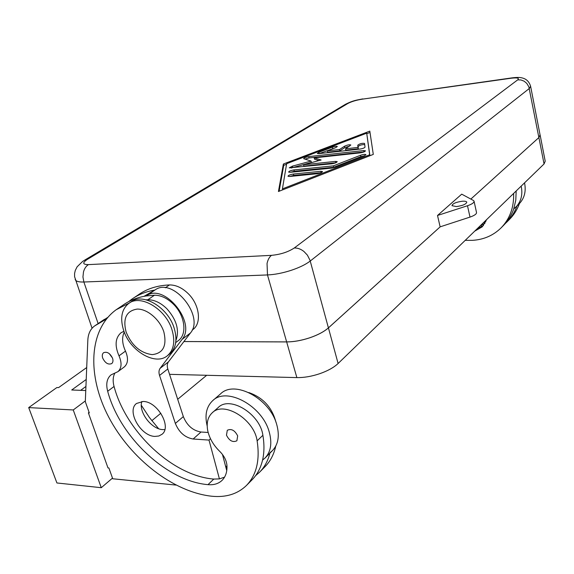 <?xml version="1.0" encoding="UTF-8"?>
<svg xmlns="http://www.w3.org/2000/svg" width="574" height="574" viewBox="0 0 574 574"><rect width="100%" height="100%" fill="white"/><g stroke="black" fill="none" stroke-linecap="round" stroke-linejoin="round"><path stroke-width="0.86" d="M462.35 201.223C464.904 201.065 466.382 201.366 466.791 202.127C466.21 204.193 462.737 205.679 456.373 206.575L451.982 205.671C452.563 203.598 456.021 202.12 462.35 201.223M98.125 323.564L83.869 282.006L267.484 274.939L286.648 341.903C293.802 341.867 301.493 340.497 309.723 337.792C317.867 334.986 324.095 331.679 328.414 327.876L310.01 260.266L307.406 255.157L304.005 251.541C300.869 249.051 297.619 247.868 294.268 247.997C288.076 252.051 280.485 254.497 271.488 255.344C269.349 256.994 267.864 259.713 267.046 263.502L267.484 274.939C274.709 274.609 282.53 273.095 290.953 270.404C299.291 267.635 305.72 264.506 310.24 261.026L529.307 88.489L530.606 86.236C529.206 81.824 526.566 79.104 522.677 78.078C520.467 77.311 516.873 77.253 511.908 77.892L510.96 78.251C517.31 77.504 519.556 78.035 517.712 79.851L520.998 79.965L524.141 81.192L526.788 83.388L528.848 86.839L538.871 137.566L540.084 134.983L530.67 86.581M540.055 134.825L538.9 137.559L544.052 163.956L545.214 161.201L540.191 135.378M338.108 363.507L328.428 327.89C324.109 331.693 317.881 335.001 309.73 337.806C301.508 340.511 293.816 341.889 286.656 341.925L296.866 377.599C303.983 377.714 311.61 376.415 319.732 373.703C327.768 370.883 333.896 367.482 338.108 363.507L544.052 163.956M172.057 329.985C175.343 341.465 173.814 350.018 167.465 355.65C155.518 366.155 129.925 351.001 123.575 330.186C119.944 318.233 121.609 309.35 128.576 303.553C140.429 293.795 165.994 309.056 172.057 329.985M163.863 331.959C167.056 345.821 163.167 353.376 152.189 354.617C140.458 353.067 131.762 345.548 126.115 332.066C122.678 318.47 126.366 310.814 137.193 309.085C147.281 308.776 159.952 319.589 163.863 331.959M130.119 302.577L130.843 302.024C142.689 292.266 168.218 307.477 174.245 328.371C177.517 339.822 175.974 348.361 169.631 353.993L167.465 355.65M524.514 182.891L524.722 183.823C526.114 191.816 524.256 198.496 519.147 203.863L513.694 209.036L515.782 200.247L516.184 190.955M521.156 186.141L521.364 187.081C522.778 195.117 520.919 201.826 515.789 207.214M134.015 297.727L137.947 295.079C146.693 288.822 157.197 285.443 169.466 284.934C175.902 284.883 182.123 287.761 188.143 293.572C199.487 304.5 201.89 323.062 193.079 329.419L192.663 329.734M175.917 340.54C179.612 330.315 176.584 319.711 166.84 308.719C160.698 302.756 154.37 299.764 147.862 299.743L146.119 299.807M175.701 342.606L178.6 340.411C187.433 334.046 184.871 315.241 173.348 304.098C167.242 298.179 160.942 295.223 154.456 295.223L146.083 295.976L146.879 295.517C164.716 283.247 196.573 322.918 182.073 339.37L160.124 368.314C158.833 370.151 158.639 372.519 159.543 375.432L175.35 423.425C179.045 432.394 184.979 437.589 193.151 439.01L209.001 440.086L210.493 438.73M129.559 302.885L116.142 309.752C88.532 329.849 86.997 375.977 108.78 417.248C130.492 458.597 173.154 492.047 211.763 496.23C225.977 497.629 237.536 494.049 246.433 485.489C256.528 474.999 260.087 460.126 257.123 440.861C254.296 419.35 223.803 400.659 212.193 412.828C207.845 416.982 206.346 422.837 207.68 430.392C209.309 438.084 213.313 445.065 219.684 451.329C224.068 455.713 226.493 460.434 226.952 465.5C227.261 471.842 225.625 476.8 222.059 480.373C218.486 483.739 213.793 485.166 207.996 484.65C166.668 481.234 119.844 436.958 107.675 391.281C105.781 383.906 106.9 378.438 111.026 374.879L117.921 371.665C121.681 368.192 122.04 362.912 119.005 355.823C114.599 345.613 115.245 337.95 120.935 332.82L123.948 331.248M207.192 426.044C204.574 415.16 206.382 406.729 212.602 400.745C226.529 386.474 262.296 405.675 269.22 431.978C272.277 443.121 270.878 451.81 265.009 458.052L262.569 460.083C264.291 452.556 264.392 444.29 262.885 435.286C260.137 413.883 229.808 395.393 218.206 407.54L212.193 412.828M102.703 358.097C105.193 363.112 108.192 364.949 111.7 363.6C113.021 362.459 113.308 360.673 112.561 358.255C110.079 353.24 107.087 351.396 103.578 352.709C102.229 353.864 101.942 355.658 102.703 358.097M112.468 357.997L109.297 353.656M226.479 435.192C229.335 440.81 232.807 442.669 236.883 440.782L237.679 435.91C234.831 430.299 231.365 428.419 227.29 430.278L226.479 435.192M212.602 400.745L220.531 393.893C234.457 379.644 269.967 398.557 276.754 424.66C279.753 435.723 278.325 444.362 272.463 450.597L270.024 452.628M154.923 436.412C140.608 436.218 126.316 410.762 136.54 403.465L143.141 401.477C157.362 401.262 172.035 426.92 162.012 434.281L158.84 436.01L154.923 436.412M141.843 401.484C138.226 411.78 151.45 429.409 162.93 429.617L164.81 429.589M359.92 149.082L318.864 153.653L317.235 153.459L318.936 152.275L332.339 147.159C334.929 146.305 336.594 146.09 337.34 146.521L335.69 147.669L327.295 150.883L339.55 149.505L344.543 146.212C347.284 144.949 349.379 144.54 350.843 144.985L345.462 148.838L357.989 147.432L357.774 145.165C359.79 143.651 362.058 143.077 364.569 143.428L365.028 147.109C364.512 147.941 362.811 148.601 359.92 149.082M364.72 144.612C361.85 144.54 359.647 145.165 358.104 146.492L358.32 148.774L345.799 150.173L345.462 148.838M357.989 147.432L358.32 148.774M349.602 146.097L344.874 147.532L339.887 150.833L327.632 152.196L327.295 150.883M339.55 149.505L339.887 150.833M335.654 147.683L319.201 153.61M321.131 172.681L293.73 175.407L289.741 176.469M289.597 176.483L287.961 176.247C288.392 175.314 290.193 174.575 293.357 174.037L320.751 171.289L322.502 171.54C322.086 172.48 320.278 173.219 317.063 173.757L289.597 176.483M369.649 154.786L366.707 133.175L286.641 163.683L282.422 188.875L369.649 154.786L369.878 155.733M282.422 188.875L282.688 189.843M369.921 155.712L366.707 133.175M373.294 154.399L278.433 191.508L283.362 164.035L369.807 131.13L373.294 154.399M370 132.458L366.822 133.67M286.541 164.272L283.714 165.355L279.129 191.235M283.362 164.035L283.714 165.355M331.55 168.11L290.222 172.308L288.607 172.085C289.038 171.174 290.81 170.456 293.924 169.918L333.343 165.864L360.544 155.267C363.313 154.349 365.114 154.133 365.939 154.636L364.26 155.863L335.151 167.228L331.55 168.11M364.483 155.776L360.888 156.652L333.702 167.256L294.29 171.274L290.437 172.286M333.343 165.864L333.702 167.256M318.986 160.569L314.538 159.206L314.186 157.879L321.131 159.988L303.538 164.767L335.46 161.402L337.218 161.638C336.816 162.535 335.058 163.246 331.93 163.777L289.267 167.845L292.46 166.123L311.051 161.072L303.639 158.661C304.048 157.814 305.748 157.132 308.74 156.609L363.651 150.567L365.466 150.79C365.093 151.644 363.371 152.332 360.3 152.856L314.186 157.879M363.959 151.931L309.092 157.929L304.866 159.134M311.051 161.072L311.402 162.406L291.14 168.024M335.768 162.786L303.897 166.116L303.538 164.767M86.71 367.539L58.584 387.601L56.869 387.543L28.7 407.597L73.25 409.958L85.339 400.917M85.763 390.528L71.714 389.99L86.215 379.464M28.7 407.597L56.919 482.971L101.275 487.699L73.25 409.958M151.83 420.685L160.842 413.223M177.689 399.282L206.69 375.281M80.654 390.334L85.928 386.467M112.49 478.106L101.275 487.699M89.099 412.333L88.389 412.871L107.984 467.91L108.895 467.997L112.734 478.773L175.917 485.066M88.389 412.871L89.307 412.921L85.311 401.671L87.829 340.21C88.145 333.838 90.391 329.089 94.559 325.967L106.377 319.029M95.248 325.501L107.718 317.429M143.981 296.342L155.547 289.619C173.362 277.364 204.904 316.633 190.403 333.035L168.419 361.893C167.12 363.715 166.919 366.076 167.802 368.967L183.336 416.602C186.981 425.506 192.864 430.644 201 432.014L208.161 432.466M222.461 454.443L226.752 470.637M209.001 440.086L219.419 478.895L213.786 479.075C172.595 475.832 126.036 431.899 114.061 386.46C112.64 381.129 112.927 376.659 114.922 373.043M117.921 371.665L124.35 366.894C128.117 363.421 128.49 358.162 125.484 351.116C122.154 343.776 121.745 337.426 124.257 332.066M146.083 295.976C137.208 297.404 129.444 300.503 122.8 305.275L116.142 309.752M154.75 290.078C145.904 291.535 138.162 294.641 131.518 299.406L128.554 301.709M255.609 475.645L259.527 472.244C264.499 467.229 267.95 460.865 269.895 453.166M246.433 485.489L252.101 479.756C257.188 474.619 260.675 468.061 262.569 460.083M224.549 477.159L219.419 478.895M275.75 446.127C273.891 454.486 270.311 461.338 265.009 466.698L259.527 472.244M248.843 392.566C263.057 397.574 272.09 407.447 275.936 422.177M141.326 405.28L149.326 417.398L158.603 428.685M225.582 466.224L226.988 466.361L225.898 467.415M481.22 224.836L481.536 226.802M505.393 223.429L507.072 221.829C511.441 217.41 514.72 212.165 516.909 206.095M484.908 223.473L481.256 225.058M507.072 221.829L509.583 219.29C513.945 214.877 517.217 209.654 519.405 203.598M485.805 221.808L483.48 222.647M513.63 193.438C514.046 207.314 509.877 218.787 501.116 227.856L503.685 225.252C508.177 220.717 511.513 215.307 513.694 209.036M501.116 227.856C493.288 235.498 483.724 239.667 472.424 240.348L465.22 240.341M483.48 225.482L477.755 228.452M474.712 231.143L482.232 226.838L486.695 219.533M183.917 341.552L286.656 341.925M328.428 327.89L440.172 226.838L328.414 327.876M286.648 341.903L183.924 341.53M538.871 137.566L470.845 199.078L538.9 137.559M169.552 374.334L296.866 377.599M474.102 201.395L476.499 212.402C476.757 213.923 474.59 215.487 469.998 217.094L440.172 226.838M473.335 200.419L474.038 201.115C474.289 202.593 472.108 204.136 467.494 205.736L437.517 215.472L461.718 194.156L473.335 200.419M440.136 226.852L437.517 215.472M271.488 255.344L88.432 264.621C82.513 264.571 82.218 262.784 87.542 259.261L347.779 103.521C351.396 101.605 356.11 100.17 361.936 99.216L511.649 77.928M361.936 99.216L510.96 78.251M517.712 79.851L294.268 247.997M75.172 279.359L75.345 279.847C76.22 281.432 79.061 282.15 83.869 282.006L82.943 276.969L83.495 271.882C84.428 268.524 86.071 266.106 88.432 264.621M87.542 259.261L84.543 260.201L82.541 261.507L77.138 266.781L75.28 270.447L74.577 273.518L74.591 276.711L92.062 328.256M84.895 259.993L345.132 104.49L347.779 103.521M169.466 284.934L165.283 287.796M262.885 435.286L257.123 440.861M357.774 145.165L358.104 146.492M344.543 146.212L344.874 147.532M332.339 147.159L332.676 148.465M318.936 152.275L319.273 153.581M293.357 174.037L293.73 175.407M320.751 171.289L321.117 172.688M360.544 155.267L360.888 156.652M293.924 169.918L294.29 171.274M363.651 150.567L363.981 151.923M308.74 156.609L309.092 157.929M292.46 166.123L292.819 167.457M335.46 161.402L335.804 162.765M182.073 339.37L190.403 333.035M160.124 368.314L168.419 361.893M159.543 375.432L167.802 368.967M175.35 423.425L183.336 416.602M193.151 439.01L201 432.014M95.715 325.221L104.439 319.331M146.879 295.517L155.547 289.619M213.786 479.075L207.996 484.65M114.061 386.46L107.675 391.281M125.484 351.116L119.005 355.823M154.456 295.223L147.862 299.743M469.998 217.094L467.494 205.736M272.463 450.597L265.009 458.052M192.118 330.15L193.079 329.419M128.576 303.553L130.843 302.024M345.455 104.296C353.692 100.199 356.59 100.185 362.754 98.893"/></g></svg>
